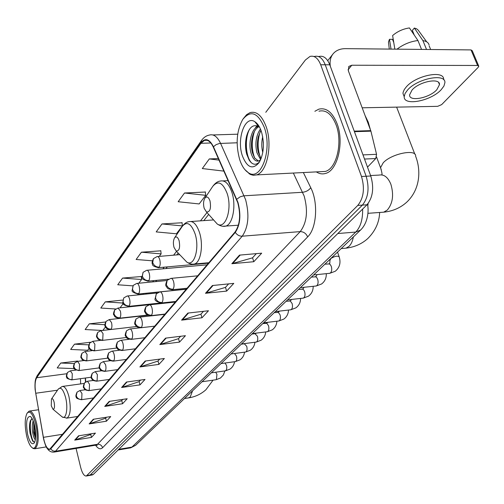 <?xml version="1.0" encoding="UTF-8"?>
<svg xmlns="http://www.w3.org/2000/svg" width="504" height="504" viewBox="0 0 504 504"><rect width="100%" height="100%" fill="white"/><g stroke="black" fill="none" stroke-linecap="round" stroke-linejoin="round"><path stroke-width="0.76" d="M85.46 378.006L85.806 381.811M368.09 203.547L367.788 206.212M92.219 474.957L93.297 474.421L366.981 204.788C372.935 197.404 374.195 187.803 370.768 175.997L329.774 64.789C327.077 58.162 323.486 55.396 319 56.486L318.326 56.486M76.073 448.434L80.646 467.328C82.234 473.262 84.13 476.16 86.323 476.009L357.796 205.412C363.693 197.996 364.928 188.357 361.507 176.494L320.695 64.77L325.244 64.777C322.56 58.143 318.982 55.364 314.509 56.461C318.982 55.364 322.56 58.143 325.244 64.777L366.15 176.243L325.244 64.777L329.774 64.789M357.796 205.412L362.401 205.103C368.323 197.7 369.571 188.08 366.15 176.243C369.571 188.08 368.323 197.7 362.401 205.103L90.203 474.976L362.401 205.103L366.981 204.788M89.126 475.511L90.203 474.976L89.126 475.511M337.075 123.7C332.426 112.228 326.327 107.383 318.786 109.179L314.868 111.29L318.786 109.179C326.327 107.383 332.426 112.228 337.075 123.7C344.396 142.405 337.541 170.686 325.54 173.439C337.541 170.686 344.396 142.405 337.075 123.7M237.768 202.684C240.881 214.849 240.005 224.595 235.129 231.903L49.739 449.209C47.111 449.215 44.995 445.252 43.388 437.333L35.721 393.246C34.637 386.045 34.959 380.873 36.691 377.729L200.913 143.319L204.41 140.389C207.755 139.438 210.716 141.674 213.28 147.092L237.768 202.684M237.982 202.413L213.45 146.74C209.387 138.858 205.159 137.573 200.775 142.878L36.616 377.408C35.179 379.777 34.688 383.853 35.135 389.636L43.546 438.764C45.65 447.388 48.038 450.771 50.715 448.913L235.28 232.376C240.276 224.885 241.177 214.899 237.982 202.413M91.356 433.768L90.657 434.524L74.699 440.131L91.463 437.409L95.439 433.106L78.536 435.828L74.699 440.131M90.726 434.448L91.463 437.409M106.502 417.224L105.588 418.226L89.151 423.908L106.432 421.205L110.71 416.575L93.284 419.271L89.151 423.908M105.657 418.15L106.432 421.205M122.844 399.382L121.672 400.667L104.737 406.413L122.567 403.742L127.191 398.746L109.198 401.398L104.737 406.413M121.741 400.586L122.567 403.742M140.528 380.079L139.06 381.679L121.596 387.488L140.011 384.867L145.013 379.449L126.435 382.051L121.596 387.488M139.136 381.597L140.011 384.867M256.334 253.638L252.46 257.872L231.84 263.718L253.796 261.715L261.683 253.172L239.501 255.118L231.84 263.718M252.542 257.783L253.796 261.715M228.627 283.891L225.401 287.419L205.481 293.303L226.636 291.104L233.78 283.374L212.411 285.529L205.481 293.303M225.483 287.324L226.636 291.104M203.509 311.315L200.831 314.238L181.585 320.141L201.984 317.785L208.48 310.76L187.879 313.072L181.585 320.141M200.913 314.149L201.984 317.785M180.64 336.288L178.429 338.701L159.806 344.585L179.506 342.115L185.434 335.696L165.551 338.134L159.806 344.585M178.504 338.612L179.506 342.115M159.724 359.119L157.916 361.097L139.885 366.95L158.924 364.392L164.361 358.508L145.152 361.04L139.885 366.95M157.991 361.015L158.924 364.392M316.348 171.896C319.334 173.855 322.396 174.365 325.54 173.439C322.396 174.365 319.334 173.855 316.348 171.896M320.695 64.77C318.018 58.117 314.452 55.339 310.004 56.429L305.392 60.001L265.778 112.304M105.601 322.006L89.296 323.839L85.151 329.534L102.375 330.479M90.525 342.235L74.51 344.163L70.661 349.442L87.709 350.255L89.158 348.352M77.263 361.097L60.776 363.025L57.204 367.939L73.729 368.607L74.069 368.166M160.795 250.816L141.429 252.202L136.13 259.484L152.347 260.814M182.045 222.762L161.986 223.952L156.196 231.909L176.419 233.793L182.417 225.924L182.02 222.541M205.311 192.043L184.514 193.001L178.158 201.732L199.156 203.944L205.733 195.313L205.286 191.816M218.371 158.552L209.311 158.93L202.306 168.556L223.959 171.133M122.724 300.075L105.279 301.877L100.794 308.038L115.668 308.983M141.315 276.538L122.598 278.082L117.734 284.766L132.873 285.863M138.757 283.235L141.599 279.506L141.296 276.337M122.598 278.082L141.599 279.506M159.201 256.397L161.123 253.877L160.776 250.608M141.429 252.202L161.123 253.877M161.986 223.952L182.417 225.924M184.514 193.001L205.733 195.313M209.311 158.93L219.07 160.133M120.028 307.824L123.222 303.635M105.279 301.877L122.951 303.036M102.81 330.429L105.487 326.913M89.296 323.839L104.901 324.727M74.51 344.163L88.754 344.862M77.288 361.412L77.251 360.921M60.776 363.025L74.195 363.592M367.504 167.139L375.764 158.546L364.518 159.05M330.322 66.27C329.559 61.167 330.542 56.952 333.257 53.638C336.181 50.312 340.276 48.649 345.549 48.649L471.019 49.915L472.235 50.69L478.605 65.759M362.2 107.799L437.674 106.331L441.661 104.612L478.195 67.316L478.8 66.219L477.584 65.463L351.792 65.23L348.799 66.44L348.346 70.806L370.919 131.166L376.557 154.319L375.764 158.546M436.817 89.737L439.488 84.653C440.263 77.452 419.322 81.49 412.058 90.002L409.582 94.903C409.009 102.022 429.345 98.116 436.817 89.737M426.718 41.864L418.175 30.114L416.651 28.829L414.37 28.035L412.36 30.379L414.244 35.059M443.659 79.739L443.608 79.607C444.692 69.747 416.09 75.254 406.293 86.896L404.359 89.416L403.131 92.251L402.986 93.542L404.095 96.384M407.534 90.052L405.046 93.536L404.208 96.68C403.484 106.331 430.996 101.058 441.202 89.687L443.929 86.052L444.887 82.738C445.99 72.916 417.362 78.448 407.534 90.052M394.846 49.146L392.622 35.545C397.473 31.405 403.074 28.867 409.424 27.934L417.948 40.534L421.539 49.417M417.948 40.534C410.382 41.454 403.402 44.333 397.001 49.165M393.756 42.512L392.509 39.356L389.46 39.312L391.041 49.108M389.46 39.312L388.471 41.983L388.723 44.176M429.068 44.95C428.488 42.626 426.441 41.177 422.919 40.61L414.37 28.035M426.516 49.468L422.919 40.61M239.677 159.573C241.794 165.955 244.673 170.314 248.308 172.664C260.726 181.925 272.639 150.129 264.354 127.575C257.891 112.461 250.683 109.759 242.72 119.473C236.552 130.901 235.538 144.264 239.677 159.573M244.912 169.653L250.356 174.472L253.455 175.31L256.567 174.901C267.044 172.286 272.758 144.913 266.181 126.762C261.992 115.624 256.612 110.912 250.028 112.631L246.576 114.704L243.155 118.837M320.588 171.681L325.275 171.442C336.533 168.853 342.941 142.355 336.092 124.835C331.739 114.074 326.025 109.525 318.95 111.201M370.32 129.471L368.248 122.132L365.23 115.876M262.786 152.447L262.767 152.384C261.481 147.414 261.456 142.178 262.697 136.666M263.365 147.344L263.34 141.914M260.656 159.705L256.876 152.624C254.873 143.419 256.051 135.532 260.423 128.974M261.129 158.565L258.35 152.561C257.072 147.584 257.046 142.336 258.275 136.817L260.94 130.252M260.599 159.818L258.88 160.965C255.509 161.834 252.863 159.132 250.954 152.857C248.132 142.972 251.603 128.117 258.275 126.359L258.306 126.353M258.439 126.315L258.993 126.189M258.502 161.085L254.552 157.897L252.435 152.8C251.143 147.71 251.137 142.367 252.416 136.773C253.733 131.563 255.994 128.148 259.195 126.535M261.368 131.443C259.73 126.693 257.563 123.455 254.873 121.729C244.938 114.792 236.401 139.293 242.437 155.994C247.206 167.813 252.781 169.98 259.157 162.502C263.913 153.707 264.65 143.357 261.368 131.443M259.642 127.342L258.621 126.548C253.279 124.003 249.272 127.147 246.607 135.979C245.146 142.134 245.171 148.182 246.689 154.13L249.152 160.077C252.183 164.625 255.402 165.451 258.798 162.546M251.868 163.176C245.794 157.771 244.327 139.047 249.53 129.219M255.698 122.787L256.108 122.642M254.772 158.231C251.509 149.789 251.401 140.824 254.463 131.336M256.517 127.222L257.456 125.924M257.809 125.502L258.231 125.03M260.599 157.834C257.405 149.512 257.305 140.679 260.297 131.342M245.858 150.003L245.631 142.097M255.553 122.604L255.95 122.51M251.635 148.453L251.483 143.325M255.03 128.501L256.889 125.723M257.468 125.068L257.922 124.614M204.196 208.354L206.482 211.982C210.08 212.14 211.252 208.436 209.992 200.869C208.461 196.869 206.741 195.993 204.838 198.236C203.383 200.97 203.169 204.347 204.196 208.354M173.993 247.357L176.192 250.986C179.311 251.105 180.287 247.684 179.122 240.736C177.742 236.912 176.205 235.979 174.523 237.926C173.231 240.389 173.048 243.533 173.993 247.357M51.276 405.821L52.958 409.21C54.514 409.204 54.898 406.854 54.117 402.148C53.273 399.13 52.378 398.11 51.44 399.092L51.276 405.821M26.63 435.84C28.155 442.229 30.045 446.216 32.3 447.791C36.647 450.91 38.758 436.678 35.683 424.097C32.892 413.809 30.02 410.193 27.065 413.255C24.746 418.049 24.601 425.578 26.63 435.84M32.269 447.772L33.163 448.484L34.845 448.762C38.581 445.624 39.205 437.27 36.716 423.694C34.492 415.012 31.966 410.823 29.131 411.119L27.191 413.072M35.374 439.809C34.278 438.889 33.39 436.546 32.71 432.772C31.991 427.972 32.155 424.003 33.195 420.859M35.551 438.65L33.705 432.615L33.724 422.314M34.606 425.496C33.415 420.613 31.973 417.596 30.271 416.443C26.567 416.569 25.698 422.591 27.657 434.505C29.755 442.436 31.966 445.252 34.297 442.953C36.086 439.274 36.187 433.459 34.606 425.496M32.149 418.635L30.265 421.01C29.326 424.393 29.27 428.576 30.108 433.553L32.949 441.384L34.562 442.128M34.184 442.178C31.16 440.326 28.841 424.752 31.387 419.038M35.708 436.64L34.316 424.318M32.722 441.101C29.988 435.229 29.219 428.381 30.429 420.556M35.614 437.995L34.051 430.914L33.925 422.951M130.177 447.93L131.941 447.092L355.736 232.073C360.568 226.989 362.861 219.328 362.622 209.084M337.806 233.528L355.736 232.073L360.543 230.07L135.607 445.303L130.687 447.842L118.106 449.984M370.768 175.997L361.507 176.494M93.297 474.421L87.097 475.53M135.607 445.303L131.941 447.092L118.774 449.322M85.422 381.585L85.768 381.484M303.351 172.544L310.76 187.715C318.433 202.577 316.695 228.388 307.654 236.912L102.577 447.722C101.713 445.278 100.025 444.131 97.524 444.289L300.214 231.613C306.879 222.711 308.196 210.861 304.164 196.05L293.347 173.048M102.577 447.722C100.435 449.707 98.097 448.862 95.558 445.196M95.798 445.158L97.524 444.289L55.446 451.263L53.846 452.12M200.775 142.878L201.569 140.37C203.704 137.416 206.325 135.645 209.431 135.053C213.633 133.862 217.344 136.628 220.569 143.363L245.606 199.666C249.53 214.912 248.403 227.09 242.222 236.193C239.381 236.244 237.063 234.971 235.28 232.376M236.779 199.225L240.118 196.856L243.577 195.829L302.627 192.276C306.136 191.822 308.851 190.304 310.76 187.715M36.616 377.408L37.334 375.455L201.392 140.622M237.126 142.783L219.479 143.47L216.128 144.642L213.45 146.74M50.715 448.913L52.737 450.841L55.446 451.263L242.222 236.193L300.214 231.613C303.666 231.695 306.142 233.465 307.654 236.912M36.691 377.729L66.717 373.741M80.476 378.68L80.634 383.916M35.721 393.246L57.481 390.209M43.388 437.333L62.843 434.24M200.913 143.319L210.823 142.978M206.993 212.549L200.491 220.84M176.564 251.376L173.59 255.175M164.191 267.17L162.887 268.834M153.644 280.627L152.649 281.9M143.558 293.498L142.846 294.405M133.906 305.815L133.453 306.394M140.54 366.799L145.744 360.959M160.48 344.434L166.169 338.058M182.278 319.99L188.515 312.997M206.205 293.164L213.072 285.459M232.583 263.579L240.188 255.056M122.226 387.337L127.008 381.969M105.342 406.262L109.759 401.316M89.743 423.763L93.82 419.183M75.272 439.986L79.059 435.739M348.056 69.785L351.792 65.23M354.23 131.141L370.755 130.63M477.584 65.463L471.019 49.915M370.919 131.166L354.432 131.683M362.993 154.898L376.557 154.319M370.598 175.537L379.077 175.083C383.985 174.145 387.916 177.188 390.858 184.212C393.996 194.846 392.805 203.465 387.286 210.067L383.689 212.178L381.074 212.367M381.251 169.615L380.539 167.712L383.21 162.786C391.482 153.613 416.594 148.585 415.624 156.227C421.413 170.976 419.826 189.989 406.596 202.299C400.252 207.969 392.616 211.264 383.689 212.178L367.914 213.318M213.242 219.542L217.199 223.959C225.42 230 232.514 209.047 227.147 193.46C222.806 182.486 217.986 180.142 212.694 186.442C215.088 183.166 217.621 181.371 220.298 181.049C224.986 179.978 228.847 183.721 231.878 192.289C236.37 205.506 232.804 224.444 225.716 226.138C223.07 226.743 220.235 226.012 217.199 223.959L206.482 211.982M222.938 226.264L238.398 225.206M353.354 236.943C352.611 241.132 351.162 244.282 349.014 246.38L345.99 248.157L343.967 248.34M183.632 258.76L186.808 262.08C194.072 267.347 199.855 248.447 195.117 233.932C191.211 223.436 186.915 220.935 182.227 226.416L174.523 237.926M208.895 262.71L194.456 264.008C200.661 262.559 203.597 245.284 199.584 232.81C196.774 224.469 193.246 220.746 189 221.653C186.675 221.943 184.483 223.436 182.41 226.138M192.578 390.789L190.178 397.089L188.326 397.933M61.356 416.228L62.294 417.016C66.181 419.788 68.273 407.9 65.615 397.593C63.227 389.283 60.719 386.518 58.105 389.29L62.206 386.461C64.783 386.146 67.038 389.56 68.972 396.711C71.152 408.183 70.497 415.315 67.001 418.106L62.294 417.016L52.958 409.21M66.471 418.181L78.007 416.43M173.036 289.22C174.182 287.419 174.365 284.867 173.584 281.579C172.834 279.248 171.902 278.189 170.774 278.397L167.158 280.363L166.377 284.571C167.586 287.677 169.81 289.227 173.036 289.22L172.349 289.724C166.389 289.025 167.448 287.538 166.32 286.367C165.331 285.818 165.614 283.815 167.158 280.363M329.295 273.363L330.391 272.998C331.789 271.524 332.098 269.344 331.317 266.465L330.454 264.814L329.32 263.92L324.872 264.197M330.214 260.001L330.832 258.521C334.839 256.114 337.63 255.578 339.205 256.901C340.994 262.836 339.671 267.618 335.236 271.265L329.774 273.313L313.652 274.938M171.889 289.769L187.167 288.231M162.017 302.52C163.113 300.781 163.283 298.305 162.527 295.079C161.803 292.774 160.902 291.721 159.818 291.917L156.297 293.838L155.503 297.977C156.681 301.02 158.855 302.539 162.017 302.52L161.374 302.986C156.429 301.732 154.35 300.302 155.125 298.689L156.297 293.838M315.8 286.033L316.808 285.699C318.144 284.281 318.44 282.158 317.684 279.329L316.852 277.698L315.75 276.803L311.403 277.093M160.965 303.024L175.921 301.436M151.496 315.214C152.542 313.551 152.699 311.138 151.969 307.976C151.263 305.701 150.394 304.649 149.348 304.832L145.921 306.709L145.12 310.785C146.261 313.772 148.39 315.252 151.496 315.214L150.898 315.649C144.988 314.975 146.11 313.4 145.032 312.266C144.131 311.774 144.428 309.922 145.921 306.709M302.866 298.179L303.792 297.864C305.071 296.503 305.348 294.43 304.624 291.659L303.811 290.039L302.747 289.151L298.494 289.441M150.526 315.693L165.173 314.055M141.435 327.361C142.437 325.76 142.582 323.411 141.876 320.305C141.189 318.055 140.345 317.016 139.343 317.18L135.998 319.019L135.198 323.033C136.3 325.968 138.38 327.405 141.435 327.361L140.874 327.764C135.028 327.033 136.288 325.672 135.211 324.664C134.291 324.223 134.555 322.346 135.998 319.019M290.449 309.828L291.306 309.538C292.534 308.228 292.799 306.205 292.093 303.477L290.272 300.989L286.114 301.291M140.54 327.802L154.892 326.132M131.809 338.978C132.76 337.441 132.898 335.147 132.212 332.104C131.544 329.881 130.731 328.847 129.761 329.005L126.498 330.807L125.691 334.757C126.769 337.636 128.803 339.041 131.809 338.978L131.279 339.362C125.572 338.669 126.8 337.346 125.742 336.37C124.828 335.935 125.08 334.076 126.498 330.807M278.529 321.017L279.317 320.739C280.501 319.479 280.753 317.507 280.067 314.83L278.303 312.36L274.226 312.663M130.977 339.4L145.051 337.693M122.579 350.116C123.493 348.636 123.619 346.399 122.957 343.413C122.308 341.214 121.521 340.181 120.588 340.326L117.394 342.096L116.594 345.983C117.634 348.812 119.631 350.192 122.579 350.116L122.088 350.475C116.437 349.782 117.684 348.478 116.645 347.533C115.763 347.105 116.014 345.29 117.394 342.096M267.076 331.764L267.8 331.506C268.941 330.29 269.174 328.369 268.512 325.735L266.799 323.284L262.804 323.587M121.81 350.507L135.614 348.774M113.734 360.795C114.61 359.365 114.723 357.185 114.08 354.249C113.45 352.076 112.688 351.055 111.787 351.187L108.669 352.92L107.862 356.75C108.877 359.528 110.836 360.877 113.734 360.795L113.268 361.129C107.749 360.473 108.965 359.207 107.944 358.287C107.069 357.859 107.308 356.07 108.669 352.92M256.057 342.096L256.731 341.857C257.821 340.685 258.048 338.808 257.405 336.218L254.967 333.698L251.83 334.095M113.016 361.16L126.567 359.402M105.242 371.039C106.079 369.665 106.193 367.529 105.569 364.65L103.339 361.614L100.29 363.315L99.483 367.088C100.472 369.816 102.394 371.133 105.242 371.039L104.807 371.354C99.32 370.705 100.554 369.426 99.565 368.556C98.727 368.191 98.967 366.44 100.29 363.315M245.448 352.044L246.078 351.817C247.13 350.69 247.338 348.85 246.714 346.305L244.346 343.804L241.265 344.201M104.574 371.385L117.879 369.602M97.083 380.885L97.385 374.642L95.231 371.624L92.238 373.294L91.438 377.011C92.402 379.695 94.286 380.986 97.083 380.885L96.673 381.181C91.337 380.564 92.534 379.348 91.558 378.491C90.714 378.069 90.941 376.337 92.238 373.294M235.229 361.62L235.815 361.412C236.83 360.322 237.031 358.52 236.42 356.019L234.486 353.512M96.466 381.207L109.532 379.405M89.246 390.348L89.523 384.243L87.431 381.251L84.508 382.889L83.702 386.555C84.641 389.195 86.486 390.455 89.246 390.348L88.862 390.625C83.437 389.951 84.804 388.786 83.822 387.973C83.002 387.62 83.229 385.925 84.508 382.889M225.382 370.849L226.561 369.69L226.832 367.202L226.504 365.375L225.017 363.025M88.666 390.65L101.506 388.836M81.705 399.445L81.963 393.479L79.928 390.512L77.062 392.125L76.261 395.734C77.175 398.33 78.989 399.565 81.705 399.445L81.339 399.71C77.421 398.866 75.745 397.952 76.318 396.963C75.55 396.661 75.795 395.041 77.062 392.125M215.888 379.751L216.392 379.569L216.941 374.403L215.706 372.217M81.163 399.735L93.782 397.908M159.245 267.145C160.335 265.325 160.499 262.811 159.749 259.61C159.043 257.38 158.162 256.372 157.103 256.58L153.405 258.634L152.718 262.578C153.89 265.595 156.07 267.114 159.245 267.145L158.546 267.681C154.067 266.679 152.069 265.476 152.561 264.071C151.717 263.605 152 261.79 153.405 258.634M158.086 267.719L208.505 263.17M148.768 280.659C149.808 278.907 149.959 276.463 149.234 273.326C148.548 271.12 147.697 270.119 146.677 270.308L143.073 272.317L142.38 276.198C143.52 279.166 145.65 280.646 148.768 280.659L148.113 281.156C143.293 279.896 141.271 278.51 142.052 277.011L143.073 272.317M147.697 281.194L168.512 279.203M138.751 293.58C139.74 291.898 139.885 289.517 139.18 286.436C138.518 284.256 137.693 283.261 136.71 283.437L133.195 285.409L132.495 289.227C133.604 292.137 135.683 293.586 138.751 293.58L138.14 294.046C133.409 292.793 131.431 291.476 132.218 290.09L133.195 285.409M137.762 294.084L186.373 289.164M129.163 305.947C130.108 304.328 130.246 302.009 129.56 298.985C128.917 296.831 128.117 295.835 127.165 295.999L123.738 297.933L123.039 301.694C124.11 304.548 126.151 305.966 129.163 305.947L128.589 306.382C124.009 305.229 122.075 303.956 122.793 302.57L123.738 297.933M128.249 306.419L160.196 303.024M119.977 317.791C120.884 316.235 121.01 313.973 120.349 311.006L118.031 308.038L114.679 309.928L113.973 313.639C115.019 316.443 117.016 317.829 119.977 317.791L119.435 318.2C113.602 317.425 114.944 315.951 113.929 315C113.142 314.654 113.394 312.965 114.679 309.928M119.127 318.232L147.571 315.076M111.163 329.15C112.039 327.65 112.153 325.445 111.51 322.529L109.267 319.58L105.991 321.432L105.286 325.086C106.3 327.846 108.259 329.2 111.163 329.15L110.666 329.534C104.977 328.791 106.287 327.411 105.273 326.447C104.492 326.038 104.731 324.368 105.991 321.432M110.382 329.566L136.615 326.529M102.715 340.055L103.037 333.585L100.857 330.656L97.656 332.476L96.944 336.08C97.933 338.789 99.855 340.112 102.715 340.055L102.243 340.414C96.485 339.614 97.971 338.297 96.944 337.396C96.182 337.056 96.422 335.418 97.656 332.476M101.984 340.446L126.454 337.504M94.595 350.526L94.891 344.207L92.78 341.296L89.649 343.085L88.937 346.632C89.901 349.297 91.785 350.595 94.595 350.526L94.147 350.866C90.14 349.965 88.408 348.989 88.956 347.918C88.206 347.577 88.439 345.971 89.649 343.085M93.914 350.891L116.909 348.031M86.789 360.587L87.066 354.413L85.012 351.527L81.95 353.279L81.238 356.775C82.177 359.396 84.029 360.669 86.789 360.587L86.373 360.908C80.804 360.146 82.265 358.892 81.276 358.048C80.539 357.727 80.76 356.133 81.95 353.279M86.159 360.933L107.881 358.149M79.285 370.27L79.537 364.234L77.547 361.362L74.542 363.088L73.836 366.534C74.749 369.117 76.564 370.358 79.285 370.27L78.889 370.572C74.983 369.69 73.313 368.764 73.886 367.794C73.156 367.46 73.376 365.891 74.542 363.088M78.693 370.598L99.313 367.876M72.059 379.588L72.293 373.685L70.358 370.837L67.416 372.532L66.704 375.934C67.599 378.466 69.382 379.688 72.059 379.588L71.681 379.877C67.801 378.983 66.163 378.069 66.761 377.137C66.055 376.866 66.276 375.335 67.416 372.532M71.505 379.903L91.155 377.231M367.492 204.259C368.953 210.313 368.103 222.806 360.543 230.07M92.516 474.9L86.323 476.009M96.516 445.076L97.234 445.435L96.302 445.076L54.331 452.044C52.025 452.397 50.016 451.666 48.283 449.851C46.733 447.577 46.066 448.289 43.546 438.764M35.135 389.636C34.782 380.822 35.198 379.581 37.201 375.644M313.803 56.454L314.509 56.461M212.864 134.952L237.718 134.184M204.41 140.389L207.106 140.301M208.675 214.433L203.805 220.607M178.202 253.084L176.772 254.904M167.322 266.887L166.011 268.55M156.719 280.331L155.717 281.604M146.582 293.189L145.864 294.103M136.88 305.5L136.42 306.079M85.277 378.031L85.46 382.032M327.732 60.675L332.703 54.35M438.6 82.467L439.488 84.653M402.986 93.542L404.208 96.68M388.471 41.983L389.283 49.09M429.181 45.902L430.649 49.505M248.308 172.664L249.348 173.924M325.275 171.442L256.567 174.901M258.621 126.548L254.873 121.729M381.585 174.8C382.41 175.058 382.064 172.696 380.539 167.712L376.551 157.015M228.18 180.64L223.064 180.904M204.838 198.236L212.694 186.442M414.849 154.218L396.623 107.132M341.195 248.585L345.99 248.157C354.451 247.187 361.702 243.993 367.744 238.587C375.322 231.04 379.285 222.333 379.638 212.474M176.192 250.986L186.808 262.08C189.517 263.901 192.068 264.543 194.456 264.008M213.476 219.933L191.129 221.502M184.508 398.513L188.887 397.851C195.445 396.768 201.121 394.065 205.922 389.743L213.079 380.161M84.105 383.437L62.786 386.379M51.44 399.092L58.105 389.29M328.835 263.812L329.635 263.51M329.805 263.378L329.981 259.314M197.732 275.82L171.234 278.353M339.085 256.549L337.529 252.088M315.258 276.696L316.109 276.368M326.296 273.666C326.453 278.032 324.878 281.471 321.571 283.979L316.235 285.988L300.34 287.677M316.984 274.604L316.279 276.236M186.31 289.233L160.228 291.879M302.249 289.038L303.143 288.697M313.186 286.31C313.23 290.493 311.655 293.775 308.467 296.163L303.257 298.135L287.582 299.88M304.007 287.286L303.313 288.565M175.392 302.053L149.726 304.794M289.769 300.875L290.701 300.516M300.598 298.431C300.541 302.432 298.973 305.569 295.898 307.849L290.808 309.79L275.348 311.585M291.501 299.445L290.877 300.384M164.953 314.32L139.677 317.142M277.792 312.241L278.762 311.869M288.508 310.054C288.351 313.885 286.795 316.89 283.834 319.076L278.857 320.979L263.611 322.818M279.437 311.113L278.939 311.743M139.936 327.821L130.07 328.967M266.295 323.165L267.284 322.781M276.879 321.218C276.646 324.891 275.096 327.77 272.236 329.862L267.372 331.726L252.334 333.61M267.781 322.314L267.46 322.648M129.295 339.274L120.865 340.294M274.982 312.575L274.825 312.089M255.232 333.667L256.246 333.27M265.69 331.934C265.381 335.462 263.85 338.228 261.085 340.231L256.328 342.065L241.492 343.986M119.549 350.217L112.039 351.156M263.951 323.448L263.75 322.806M244.597 343.772L245.461 343.47M254.911 342.248C254.545 345.631 253.027 348.289 250.349 350.211L245.694 352.012L231.059 353.966M110.351 360.706L103.572 361.582M253.329 333.906L253.203 333.503M244.528 352.164C244.112 355.421 242.607 357.972 240.017 359.825L235.463 361.589L221.017 363.579M101.606 370.774L95.439 371.599M234.518 361.721C234.051 364.852 232.564 367.309 230.057 369.092L225.597 370.818L211.34 372.834M93.265 380.451L87.627 381.226M224.86 370.925L223.379 374.963L220.45 378.025L216.077 379.726L202.016 381.761M85.283 389.756L80.111 390.487M179.701 254.652L157.557 256.542M207.106 264.814L147.092 270.27M167.038 280.514L137.082 283.399M157.261 292.944L127.506 295.968M175.518 301.909L118.339 308.007M147.993 315.271L109.551 319.549M110.149 329.584L101.115 330.63M100.542 340.364L93.013 341.271M91.911 350.671L85.233 351.496M83.765 360.568L77.748 361.337M76.01 370.094L70.541 370.812M32.3 447.791L33.163 448.484M46.261 446.897L34.845 448.762M31.009 417.047L30.271 416.443M38.48 409.752L29.679 411.037"/></g></svg>
